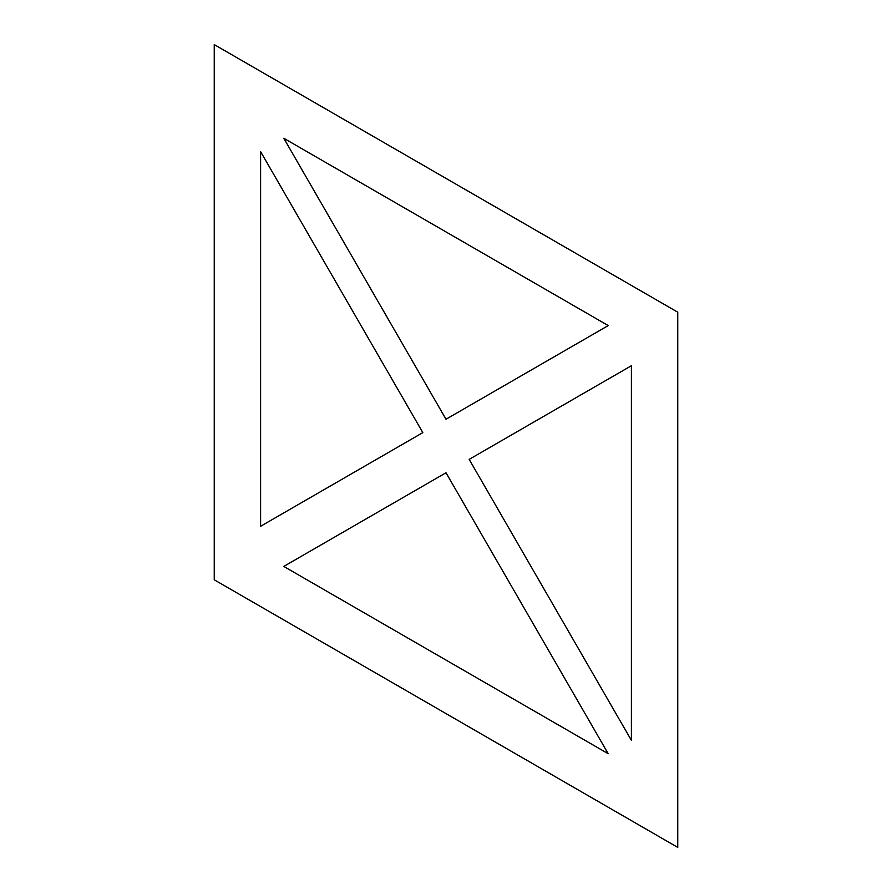 <?xml version="1.0" encoding="UTF-8"?>
<svg xmlns="http://www.w3.org/2000/svg" width="892" height="892" viewBox="0 0 892 892"><rect width="100%" height="100%" fill="white"/><g stroke="black" fill="none" stroke-linecap="round" stroke-linejoin="round"><path stroke-width="1.34" d="M214.247 44.6L214.247 579.8L677.753 847.4L677.753 312.2L214.247 44.6M283.779 138.26L446 419.24L608.221 325.58L283.779 138.26M631.402 365.72L469.17 459.38L631.402 740.36L631.402 365.72M608.221 753.74L446 472.76L283.779 566.42L608.221 753.74M260.598 526.28L422.83 432.62L260.598 151.64L260.598 526.28"/></g></svg>
